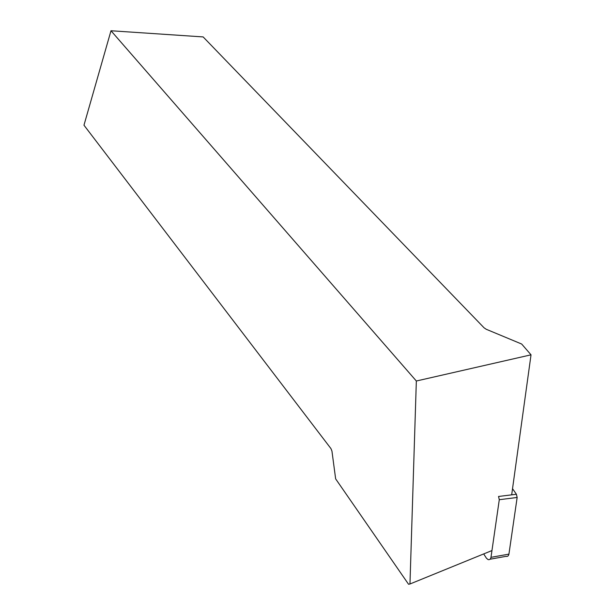 <?xml version="1.0" encoding="UTF-8"?>
<svg xmlns="http://www.w3.org/2000/svg" width="615" height="615" viewBox="0 0 615 615"><rect width="100%" height="100%" fill="white"/><g stroke="black" fill="none" stroke-linecap="round" stroke-linejoin="round"><path stroke-width="0.92" d="M512.533 488.679L516.408 494.268L517.154 497.466L499.288 499.711L490.985 557.336C490.57 559.204 489.594 559.957 488.056 559.581L486.419 558.189L483.69 553.93M517.154 497.466L508.928 554.13C508.513 555.975 507.536 556.713 505.999 556.352L490.055 559.22M499.288 499.711L498.542 496.466L516.408 494.268M409.967 583.996L408.545 584.25L335.644 478.87L331.946 451.095L330.947 448.604L83.971 125.199L110.992 30.75L416.34 381.008L409.967 583.996L491.962 550.556M416.34 381.008L531.029 354.824L521.674 344.031L486.28 329.294L484.074 327.81L203.142 36.923L110.992 30.75M531.029 354.824L511.68 494.852M490.985 557.336L508.928 554.13"/></g></svg>

